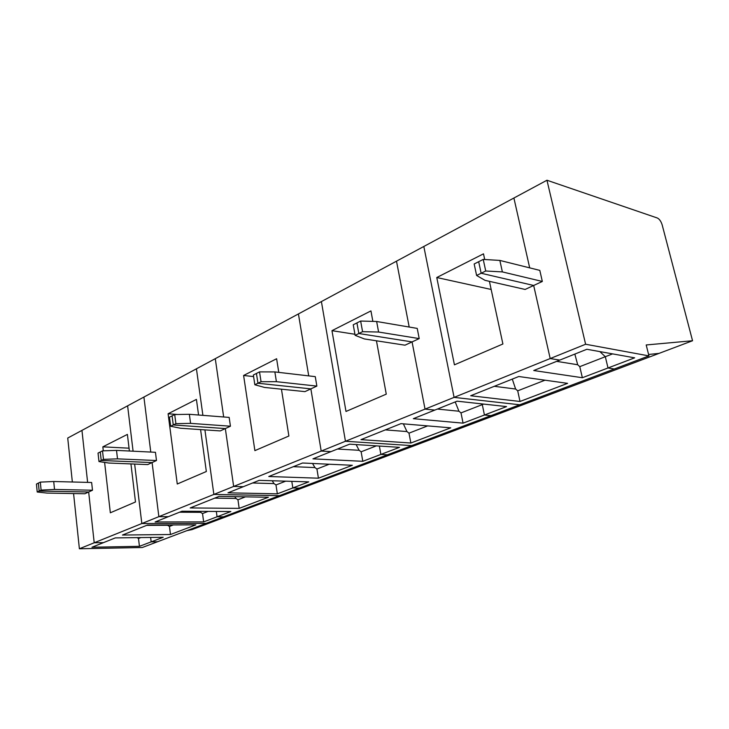 <?xml version="1.0" encoding="UTF-8"?>
<svg xmlns="http://www.w3.org/2000/svg" width="729" height="729" viewBox="0 0 729 729"><rect width="100%" height="100%" fill="white"/><g stroke="black" fill="none" stroke-linecap="round" stroke-linejoin="round"><path stroke-width="1.09" d="M37.215 492.011L39.156 491.054L38.382 483.09L36.45 484.065L37.215 492.011L47.048 493.086L84.883 493.761L88.665 492.002L94.205 542.777L103.482 542.631L91.963 547.242L139.439 546.331L138.501 538.503L140.879 537.574M137.079 537.619L138.501 538.503M98.98 461.575L101.222 460.473L100.265 451.98L98.032 453.101L98.98 461.575L108.885 463.043L147.741 464.583L152.097 462.569L158.858 516.661L168.353 516.679L181.958 511.239L230.838 511.539L217.06 516.788L223.511 516.797L206.17 523.358L141.827 523.54L94.205 542.777L103.482 542.631L115.3 537.902L163.196 537.291L139.439 546.331M170.659 426.255L173.274 424.961L172.08 415.867L169.474 417.179L170.659 426.255L180.537 428.242L220.286 430.912L225.334 428.57L233.654 486.443L243.34 486.69L259.169 480.356L308.768 481.878L292.83 487.947L299.364 488.111L279.362 495.674L213.87 494.426L141.827 523.54L134.646 464.063L141.827 523.54L206.17 523.358L157.5 541.765L151.167 541.866L150.63 537.446L151.167 541.866L157.5 541.765L142.319 547.506L79.388 548.764L73.574 493.551M54.52 489.451L53.718 481.514L91.635 482.489L92.492 490.225L54.52 489.451L41.106 490.098L39.156 491.054L88.665 492.002L94.205 542.777L79.388 548.764M72.353 481.997L67.724 438.047L298.425 313.935L308.713 375.882L298.425 313.935L546.96 180.236L657.321 217.998C659.435 219.037 661.057 221.352 662.178 224.924L692.55 340.744L566.943 388.138L561.922 388.803L566.943 388.138L460.91 428.151L455.707 428.98L460.91 428.151L349.537 470.169L344.252 471.134L349.537 470.169L329.59 477.695L324.305 478.68L329.59 477.695L273.73 498.773L268.454 499.802L273.73 498.773L256.316 505.343L251.049 506.382L256.316 505.343L207.346 523.823L202.115 524.898L207.346 523.823L192.019 529.609L186.797 530.685M81.949 430.392L87.617 482.388L81.949 430.392M104.611 462.414L110.334 512.788L135.494 501.971L130.938 463.917M129.388 451.023L127.393 434.402L102.844 446.85L129.051 448.18M102.844 446.85L103.29 450.823M170.477 534.521L122.454 535.04L147.458 525.044L195.864 524.853L170.477 534.521L169.447 526.447L173.32 524.944M146.684 525.354L167.579 525.263L169.447 526.447M41.106 490.098L40.332 482.115L53.718 481.514M92.492 490.225L88.665 492.002L39.156 491.054L38.382 483.09L40.332 482.115M127.611 405.825L133.088 451.205L127.611 405.825M117.506 458.86L116.512 450.394L155.441 452.29L156.48 460.528L117.506 458.86L103.472 459.361L101.222 460.473L152.097 462.569L158.858 516.661L168.353 516.679L155.122 521.973L203.646 521.891L202.525 513.571L208.093 511.403M179.516 512.214L200.621 512.332L202.525 513.571M199.892 511.348L200.621 512.332M692.55 340.744L646.204 344.963L648.938 355.898L387.436 454.805L380.875 454.431L379.362 446.057L380.875 454.431L399.519 447.333L349.628 444.171L330.993 451.625L321.197 451.069L213.87 494.426L204.913 429.882L213.87 494.426L279.362 495.674L223.511 516.797L217.06 516.788L216.322 511.448L217.06 516.788L203.646 521.891M143.905 397.059L150.775 452.071L143.905 397.059M198.57 415.02L196.42 399.401L168.098 413.762L177.265 484.01L206.343 471.508L200.575 429.591M168.098 413.762L177.657 414.5M239.185 508.368L190.205 507.94L219.092 496.385L268.381 497.251L239.185 508.368L237.946 499.775L245.454 496.85M214.727 498.135L236.014 498.481L237.946 499.775M234.756 496.659L236.014 498.481M103.472 459.361L102.507 450.85L116.512 450.394M156.48 460.528L152.097 462.569L101.222 460.473L100.265 451.98L102.507 450.85M196.438 368.801L202.899 415.357L196.438 368.801M190.579 423.367L189.358 414.3L229.161 417.407L230.437 426.21L190.579 423.367L175.899 423.667L173.274 424.961L225.334 428.57L233.654 486.443L243.34 486.69L227.986 492.831L277.348 493.834L275.981 484.958L285.713 481.167M252.58 482.99L274.022 483.6L275.981 484.958M272.199 480.757L274.022 483.6M483.655 404.085L482.288 404.622L484.439 415.011L490.936 415.658L484.439 415.011L506.546 406.591L457.092 401.178L434.821 410.09L425.034 409.115L345.455 441.264L411.712 445.619L345.455 441.264L321.197 451.069L330.993 451.625L312.951 458.842L362.805 461.311L380.875 454.431L387.436 454.805L299.364 488.111L292.83 487.947L291.791 481.359L292.83 487.947L277.348 493.834M215.283 358.659L223.666 416.979L215.283 358.659M316.86 386.097L276.4 381.677L261.046 381.714L257.938 383.244L256.435 373.448L259.533 371.89L274.86 371.927L315.274 376.647L316.86 386.097L310.864 388.876L257.938 383.244L254.849 384.766L264.536 387.436L304.941 391.628L310.864 388.876L257.938 383.244L256.435 373.448L253.355 374.998L254.849 384.766M321.197 451.069L310.864 388.876L321.197 451.069M436.935 437.19L431.705 438.056L436.935 437.19M278.779 372.382L276.61 358.741L243.604 375.471L254.886 450.631L288.884 436.015L281.449 389.195M243.604 375.471L253.601 376.583M318.436 478.197L268.773 476.511L302.535 463.006L352.353 465.284L318.436 478.197L316.924 469.02L329.216 464.227M293.377 466.669L314.937 467.59L316.924 469.02M312.531 463.462L314.937 467.59M376.374 445.866L361.128 451.798L359.115 450.294L356.107 444.581M362.805 461.311L361.128 451.798M359.115 450.294L337.491 449.028M175.899 423.667L174.696 414.546L189.358 414.3M230.437 426.21L225.334 428.57L173.274 424.961L172.08 415.867L174.696 414.546M261.046 381.714L259.533 371.89M276.4 381.677L274.86 371.927M345.455 441.264L321.398 301.578L345.455 441.264M538.795 398.763L533.71 399.474L538.795 398.763M410.855 443.022L360.964 439.633L400.95 423.64L450.741 427.841L410.855 443.022L408.996 433.163L427.668 425.891M463.07 423.148L461.001 412.906L482.288 404.622L481.34 403.839L482.288 404.622L484.439 415.011L463.07 423.148L413.334 418.683L434.821 410.09L425.034 409.115L412.067 341.91L405.005 345.191L364.382 338.939L355.132 335.349L353.237 324.779L360.645 321.052L376.647 321.489L417.225 328.405L419.211 338.602L412.067 341.91L358.841 333.517L356.928 322.92L358.841 333.517L355.132 335.349M372.865 321.38L370.943 310.909L331.968 330.665L345.993 411.457L386.27 394.143L376.446 340.798M409.197 327.039L396.494 261.182L409.197 327.039M331.968 330.665L354.932 334.265M385.331 429.882L406.955 431.568L408.996 433.163M403.365 423.841L406.955 431.568M461.001 412.906L458.942 411.22L455.206 401.934M458.942 411.22L437.4 409.06M612.579 353.884L605.316 356.709L608.013 367.972L614.301 368.992L608.013 367.972L634.649 357.83L586.845 349.273L559.772 360.108L550.195 358.55L454.085 397.378L519.704 404.777L454.085 397.378L425.034 409.115L412.067 341.91L358.841 333.517L362.577 331.677L360.645 321.052M419.211 338.602L378.597 332.032L362.577 331.677M378.597 332.032L376.647 321.489M454.085 397.378L423.822 246.475L454.085 397.378M659.025 353.392L648.582 354.476L659.025 353.392M520.014 401.469L470.679 395.747L518.775 376.51L567.59 383.354L520.014 401.469L517.708 390.826L545.019 380.192M582.362 377.731L579.774 366.651L605.316 356.709L599.858 351.606L605.316 356.709L608.013 367.972L582.362 377.731L533.728 370.523L559.772 360.108L550.195 358.55L533.674 285.476L525.117 289.449L485.013 280.337L476.611 275.48L474.169 263.971L483.236 259.415L499.857 260.426L539.806 270.386L542.33 281.458L533.674 285.476L481.149 273.247L478.68 261.702L481.149 273.247L476.611 275.48M484.712 259.506L483.491 253.838L436.771 277.521L454.431 364.828L502.901 343.988L489.414 281.339M529.691 267.871L513.899 198.024L529.691 267.871M436.771 277.521L491.164 289.468M494.271 386.306L515.622 389.031L517.708 390.826M512.287 379.098L515.622 389.031M579.774 366.651L577.687 364.746L574.835 354.084M577.687 364.746L556.655 361.356M648.938 355.898L585.606 344.243L550.195 358.55L533.674 285.476L481.149 273.247L485.724 270.997L483.236 259.415M542.33 281.458L502.372 271.908L485.724 270.997M502.372 271.908L499.857 260.426M585.606 344.243L546.96 180.236"/></g></svg>

